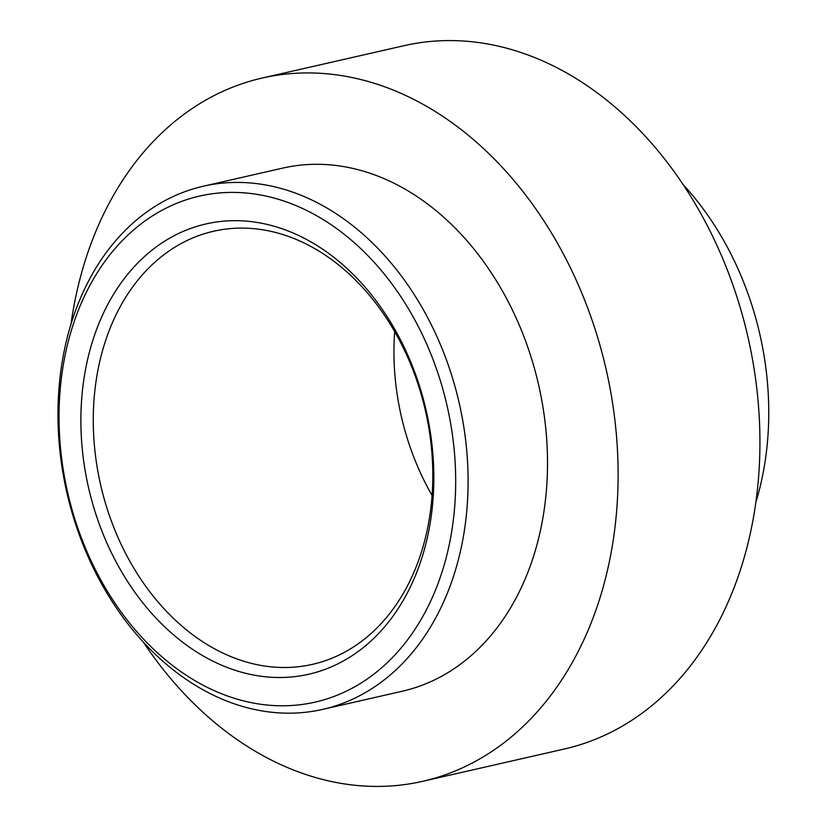 <?xml version="1.0" encoding="UTF-8"?>
<svg xmlns="http://www.w3.org/2000/svg" width="827" height="827" viewBox="0 0 827 827"><rect width="100%" height="100%" fill="white"/><g stroke="black" fill="none" stroke-linecap="round" stroke-linejoin="round"><path stroke-width="1.24" d="M70.946 324.432A360.675 270.491 77.1 0 1 262.221 78.038L404.052 45.681A360.675 270.491 77.1 0 1 532.443 56.67A360.675 270.491 77.1 0 1 759.434 420.85A360.675 270.491 77.1 0 1 564.51 748.962L422.68 781.319A360.675 270.491 77.1 0 1 294.288 770.33A360.675 270.491 77.1 0 1 143.464 642.269M262.221 78.038A360.675 270.491 77.1 0 1 390.623 89.027A360.675 270.491 77.1 0 1 617.614 453.217A360.675 270.491 77.1 0 1 422.68 781.319M203.349 186.22L282.772 168.098A268.31 201.219 77.1 0 1 378.29 176.265A268.31 201.219 77.1 0 1 547.143 447.19A268.31 201.219 77.1 0 1 402.139 691.258L322.716 709.38A268.31 201.219 77.1 0 1 227.198 701.213A268.31 201.219 77.1 0 1 58.335 430.298A268.31 201.219 77.1 0 1 203.349 186.22A268.31 201.219 77.1 0 1 298.857 194.386A268.31 201.219 77.1 0 1 467.72 465.312A268.31 201.219 77.1 0 1 322.716 709.38M432.066 495.435A222.122 166.589 77.1 0 1 394.675 331.565M683.267 184.731A268.31 201.219 77.1 0 1 755.785 502.568M292.014 203.99A259.513 194.624 77.1 0 1 452.638 525.321A259.513 194.624 77.1 0 1 222.701 694.204A259.513 194.624 77.1 0 1 62.077 372.874A259.513 194.624 77.1 0 1 292.014 203.99M233.369 657.599A222.122 166.589 77.1 0 1 93.575 433.307A222.122 166.589 77.1 0 1 213.624 231.24A222.122 166.589 77.1 0 1 292.696 238.011A222.122 166.589 77.1 0 1 432.49 462.293A222.122 166.589 77.1 0 1 312.441 664.36A222.122 166.589 77.1 0 1 233.369 657.599M288.199 230.991A230.919 173.184 77.1 0 1 431.125 516.916A230.919 173.184 77.1 0 1 226.515 667.193A230.919 173.184 77.1 0 1 83.589 381.268A230.919 173.184 77.1 0 1 288.199 230.991"/></g></svg>
